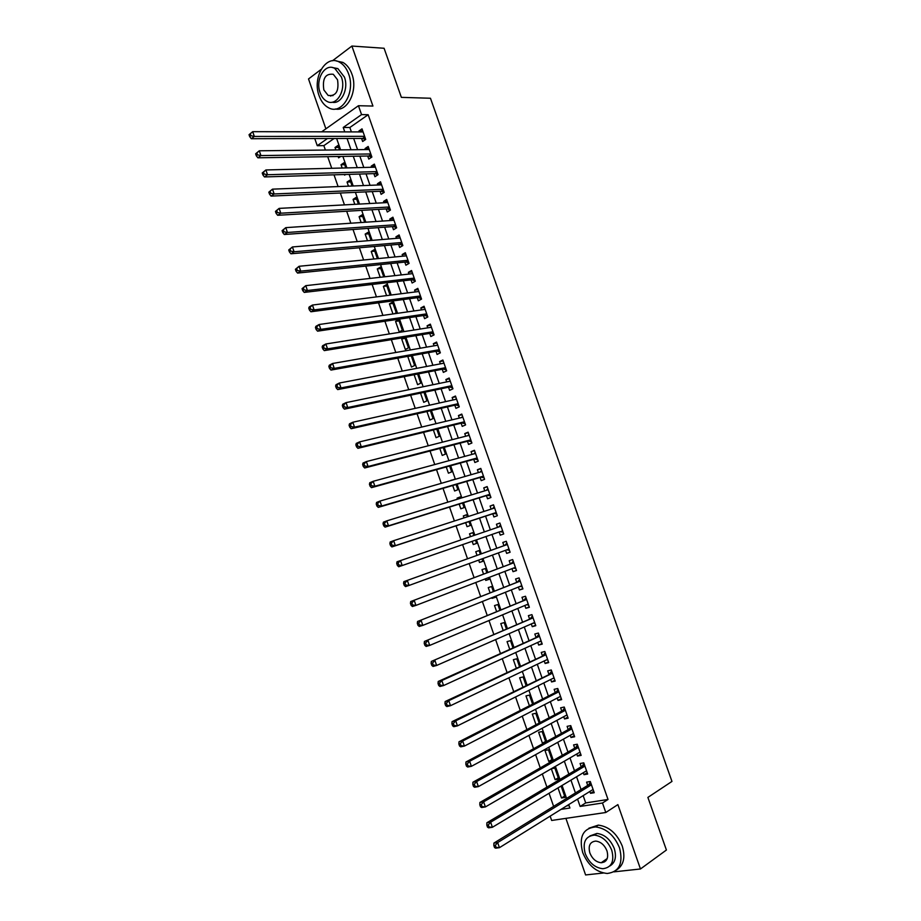 <?xml version="1.0" encoding="UTF-8"?>
<svg xmlns="http://www.w3.org/2000/svg" width="921" height="921" viewBox="0 0 921 921"><rect width="100%" height="100%" fill="white"/><g stroke="black" fill="none" stroke-linecap="round" stroke-linejoin="round"><path stroke-width="1.38" d="M330.305 95.531L330.708 96.118M603.22 861.331L604.602 861.872M334.081 138.495L323.858 145.633L317.25 145.691L314.763 138.553M321.095 69.42L308.523 78.953L325.884 128.825M565.897 818.366L585.595 874.95L603.405 873.016M583.166 795.617L585.71 802.928L608.021 799.463L602.484 803.008L605.799 812.495L551.656 820.461L550.159 816.133M323.858 145.633L325.389 150.042M327.692 156.662L331.744 168.29M334.012 174.829L338.099 186.572M340.333 193.019L344.466 204.876M346.676 211.243L350.843 223.216M353.019 229.49L357.221 241.59M359.374 247.784L363.622 259.998M365.741 266.088L370.035 278.43M372.13 284.439L376.459 296.896M378.519 302.825L382.894 315.396M384.92 321.233L389.33 333.932M391.333 339.676L395.788 352.49M397.757 358.142L402.258 371.094M404.192 376.654L408.728 389.721M410.628 395.19L415.221 408.371M417.086 413.759L421.714 427.068M423.556 432.352L428.23 445.787M430.038 450.991L434.747 464.541M436.519 469.652L441.286 483.329M443.024 488.349L447.825 502.152M449.54 507.08L454.387 521.01M456.056 525.845L460.949 539.89M462.595 544.633L467.5 558.748M469.169 563.548L474.062 577.605M475.766 582.509L480.624 596.486M482.374 601.505L487.197 615.401M488.982 620.535L493.794 634.35M495.613 639.588L500.391 653.334M502.256 658.688L506.999 672.342M508.899 677.81L513.63 691.395M515.564 696.967L520.261 710.471M522.242 716.17L526.904 729.593M528.919 735.395L533.57 748.738M535.619 754.656L540.236 767.918M542.331 773.951L546.913 787.133M549.054 793.28L553.613 806.382M613.939 871.865L640.463 868.975L666.413 850.025L647.889 797.413L671.962 781.434L430.464 98.248L401.372 97.361L384.092 48.26L351.891 46.05L332.481 60.774M361.573 138.426L362.644 141.5L365.706 139.416L362.011 128.859L358.96 130.966L359.294 131.922M367.709 156.006L368.791 159.091L371.877 157.042L368.17 146.462L365.096 148.534L365.464 149.593M373.868 173.62L374.951 176.705L378.047 174.691L374.34 164.099L371.255 166.125L371.658 167.277M380.039 191.257L381.121 194.343L384.23 192.374L380.523 181.759L377.414 183.751L377.852 185.006M386.21 208.917L387.292 212.014L390.423 210.08L386.705 199.454L383.585 201.411L384.057 202.758M392.404 226.612L393.486 229.72L396.629 227.821L392.91 217.183L389.767 219.094L390.274 220.533M398.597 244.341L399.679 247.45L402.845 245.596L399.115 234.936L395.961 236.801L396.502 238.343M404.803 262.094L405.885 265.202L409.074 263.394L405.332 252.711L402.166 254.541L402.73 256.188M411.019 279.88L412.113 283L415.313 281.227L411.56 270.521L408.371 272.317L408.982 274.055M417.248 297.69L418.341 300.81L421.553 299.083L417.812 288.365L414.6 290.115L415.244 291.957M423.487 315.535L424.581 318.666L427.816 316.974L424.051 306.233L420.828 307.948L421.507 309.882M429.727 333.414L430.821 336.533L434.079 334.887L430.314 324.134L427.079 325.804L427.781 327.841M435.99 351.315L437.084 354.447L440.353 352.835L436.589 342.059L433.331 343.694L434.079 345.836M442.264 369.24L443.358 372.383L446.639 370.818L442.874 360.019L439.593 361.619L440.376 363.853M448.539 387.2L449.632 390.354L452.948 388.823L449.16 378.013L445.868 379.567L446.685 381.904M454.824 405.194L455.93 408.348L459.257 406.863L455.469 396.03L452.153 397.55L453.005 399.979M461.133 423.211L462.227 426.377L465.577 424.926L461.778 414.082L458.451 415.555L459.337 418.088M467.442 441.263L468.547 444.429L471.897 443.024L468.098 432.168L464.76 433.595L465.681 436.232M473.762 459.349L474.868 462.515L478.241 461.156L474.442 450.277L471.068 451.658L472.024 454.398M480.094 477.458L481.199 480.635L484.596 479.311L480.785 468.409L477.4 469.756L478.39 472.6M486.438 495.602L487.543 498.779L490.951 497.501L487.14 486.587L483.732 487.888L484.768 490.835M492.781 513.78L493.898 516.957L497.328 515.725L493.506 504.789L490.087 506.055L491.146 509.094M499.147 531.981L500.264 535.17L503.706 533.973L499.884 523.013L496.442 524.245L497.547 527.388M505.56 550.298L506.642 553.406L510.107 552.255L506.262 541.283L502.808 542.457L503.925 545.646M511.972 568.66L513.032 571.676L516.508 570.56L512.663 559.577L509.198 560.716L510.315 563.905M518.408 587.057L519.421 589.981L522.921 588.91L519.076 577.893L515.587 578.998L516.704 582.199M524.843 605.477L525.833 608.309L529.356 607.284L525.5 596.255L521.988 597.303L523.105 600.515M531.302 623.931L532.257 626.671L535.792 625.681L531.924 614.641L528.401 615.654L529.517 618.866M537.76 642.421L538.681 645.057L542.239 644.113L538.371 633.049L534.825 634.028L535.953 637.24M544.23 660.944L545.128 663.488L548.697 662.59L544.818 651.504L541.26 652.425L542.388 655.648M550.723 679.491L551.575 681.943L555.167 681.08L551.288 669.981L547.707 670.868L548.835 674.091M557.217 698.072L558.034 700.421L561.649 699.615L557.758 688.494L554.154 689.334L555.294 692.569M563.721 716.688L564.515 718.944L568.142 718.173L564.239 707.029L560.624 707.835L561.752 711.07M570.237 735.326L570.997 737.491L574.646 736.765L570.744 725.61L567.106 726.358L568.234 729.605M576.765 754.011L577.49 756.072L581.151 755.381L577.248 744.214L573.587 744.916L574.727 748.174M583.304 772.719L583.995 774.688L587.679 774.043L583.764 762.841L580.092 763.509L581.232 766.767M564.619 796.101L561.511 797.989L557.999 787.904M558.264 777.854L555.144 779.696L551.322 768.736L554.856 768.091L558.69 779.074L555.144 779.696M551.921 759.641L548.778 761.425L544.967 750.477L548.49 749.798L552.312 760.769L548.778 761.425M545.577 741.451L542.434 743.189L538.624 732.264L542.124 731.539L545.773 742.004M539.176 723.066L535.78 713.303L532.292 714.074L536.01 724.758M532.591 704.174L529.437 695.102L525.972 695.908L529.414 705.797M526.018 685.305L523.105 676.935L519.651 677.787L522.817 686.87M519.456 666.47L516.785 658.791L513.354 659.678L516.244 667.99M512.905 647.67L510.476 640.682L507.057 641.615L509.681 649.132M506.366 628.893L504.178 622.596L500.782 623.575L503.119 630.309M499.838 610.163L497.893 604.544L494.508 605.558L496.58 611.509M495.279 597.05L491.998 598.362L491.779 597.729M493.322 591.455L491.607 586.527L488.245 587.586L490.053 592.756M489.039 579.136L485.747 580.403L485.217 578.895M486.818 572.781L485.344 568.533L481.994 569.627L483.525 574.025M482.8 561.246L479.496 562.455L478.678 560.095M480.325 554.143L479.081 550.574L475.754 551.714L477.02 555.328M475.466 540.178L476.583 543.39L473.267 544.553L472.139 541.329M472.853 532.683L469.526 533.812L470.504 536.632M466.648 514.874L463.309 515.956L463.988 517.901M465.658 522.691L467.039 526.674L470.343 525.477L468.985 521.597M460.454 497.098L457.092 498.123L457.472 499.205M459.176 504.086L460.822 508.818L464.103 507.586L462.526 503.039M454.272 479.346L450.968 480.532M452.706 485.505L454.617 490.997L457.887 489.719L456.068 484.515M446.248 466.959L448.423 473.198L451.67 471.886L449.632 466.026M439.801 448.446L442.241 455.435L445.476 454.088L443.197 447.571M433.365 429.969L436.059 437.705L439.282 436.312L436.784 429.14M426.941 411.526L429.9 419.999L433.1 418.571L430.372 410.743M420.529 393.106L423.741 402.327L426.93 400.854L423.971 392.381M414.128 374.72L417.593 384.679L420.759 383.171L417.581 374.041M411.261 355.874L407.784 356.496L411.457 367.053L414.611 365.51L411.215 355.736M405.159 338.352L401.671 338.928L405.332 349.473L408.475 347.873L404.849 337.466M399.058 320.865L395.558 321.383L399.219 331.905L402.339 330.282L398.666 319.737L395.558 321.383M392.979 303.4L389.456 303.872L392.968 313.957M386.901 285.959L383.366 286.385L386.578 295.606M380.834 268.552L377.288 268.92L380.2 277.29M374.778 251.168L371.221 251.491L373.834 259.008M368.734 233.807L365.165 234.084L367.479 240.749M362.701 216.493L359.109 216.711L361.136 222.525M356.669 199.189L353.077 199.373L354.792 204.324M350.659 181.921L347.044 182.047L348.472 186.157M344.65 164.675L341.023 164.755L342.163 168.025M344.419 174.506L344.627 175.128L345.628 174.472M566.645 805.887L569.04 805.518M561.511 797.989L565.08 797.425L561.246 786.407L560.187 786.592M544.288 742.821L542.434 743.189M500.391 615.746L501.611 615.228M491.998 598.362L495.371 597.338L495.061 596.417M485.747 580.403L489.097 579.321L488.51 577.64M479.496 562.455L482.834 561.35L481.982 558.886M473.831 535.492L472.841 532.637L469.526 533.812M476.583 543.39L473.267 544.553M467.327 516.819L466.602 514.735L463.309 515.956M460.834 498.169L460.373 496.868L457.092 498.123M454.341 479.553L450.899 480.313M404.331 337.547L401.671 338.928M394.211 313.785L396.214 312.703L392.553 302.18L389.456 303.872M390.101 295.157L386.44 284.647L383.366 286.385M383.746 276.899L380.35 267.159L377.288 268.92M377.391 258.651L374.26 249.683L371.221 251.491M371.048 240.45L368.193 232.242L365.165 234.084M364.716 222.272L362.126 214.835L359.109 216.711M358.396 204.128L356.07 197.451L353.077 199.373M352.087 186.019L350.015 180.09L347.044 182.047M345.789 167.933L343.982 162.764L341.023 164.755M339.492 149.881L337.961 145.46L335.014 147.498L335.854 149.927M340.678 156.455L338.617 157.848L338.145 156.489M608.021 799.463L368.17 114.722L349.842 127.501L351.385 131.91M353.664 138.449L357.59 149.674M359.846 156.133L363.807 167.484M366.028 173.85L370.035 185.317M372.222 191.603L376.263 203.173M378.439 209.378L382.514 221.063M384.656 227.188L388.777 238.988M390.884 245.021L395.04 256.936M397.124 262.888L401.326 274.919M403.363 280.778L407.612 292.924M409.626 298.703L413.909 310.964M415.901 316.651L420.229 329.039M422.175 334.645L426.55 347.148M428.472 352.651L432.882 365.28M434.77 370.703L439.225 383.435M441.078 388.777L445.568 401.637M447.41 406.875L451.935 419.861M453.742 425.018L458.313 438.108M460.086 443.185L464.702 456.402M466.44 461.375L471.092 474.718M472.807 479.599L477.504 493.057M479.173 497.858L483.916 511.443M485.563 516.151L490.352 529.851M491.964 534.468L496.764 548.225M498.399 552.911L503.188 566.599M504.858 571.388L509.612 585.008M511.316 589.901L516.048 603.439M517.798 608.436L522.495 621.905M524.279 627.017L528.953 640.406M530.784 645.621L535.423 658.929M537.288 664.26L541.905 677.499M543.804 682.933L548.398 696.092M550.344 701.629L554.903 714.708M556.883 720.36L561.419 733.369M563.433 739.126L567.946 752.054M569.995 757.925L574.485 770.773M576.569 776.76L581.036 789.527M589.854 791.45L590.511 793.326L594.218 792.728L590.292 781.515L586.596 782.136L587.748 785.394M321.659 131.83L358.442 105.719L372.936 106.053L351.891 46.05M358.442 105.719L361.55 114.607L343.222 127.466L344.765 131.887M368.17 114.722L361.55 114.607M640.463 868.975L617.887 804.609L605.799 812.495M327.473 138.518L317.25 145.691M561.027 809.375L569.915 808.016L568.729 804.597M566.576 798.415L562.063 785.463M559.945 779.396L555.409 766.376M553.337 760.424L548.766 747.311M546.729 741.474L542.135 728.292M540.143 722.559L535.515 709.297M533.558 703.679L528.919 690.336M526.996 684.821L522.322 671.409M520.434 666.01L515.737 652.505M513.895 647.221L509.163 633.648M507.356 628.467L502.601 614.814M500.84 609.748L496.051 596.014M494.324 591.063L489.512 577.248M487.819 572.402L482.984 558.517M481.338 553.774L476.479 539.833M474.845 535.147L470.009 521.263M468.34 516.485L463.551 502.728M461.847 497.858L457.092 484.216M455.365 479.265L450.657 465.738M448.907 460.696L444.233 447.295M442.448 442.161L437.82 428.887M436.001 423.66L431.419 410.501M429.566 405.194L425.018 392.162M423.142 386.751L418.641 373.834M416.729 368.342L412.263 355.552M410.317 349.968L405.908 337.293M403.928 331.618L399.553 319.069M397.55 313.301L393.221 300.879M391.183 295.019L386.889 282.712M384.817 276.772L380.569 264.58M378.473 258.548L374.26 246.471M372.13 240.358L367.963 228.396M365.81 222.203L361.677 210.356M359.489 204.071L355.402 192.351M353.18 185.973L349.14 174.368M346.883 167.91L342.888 156.42M340.609 149.87L336.637 138.495M577.559 799.094L580.126 806.439L602.484 803.008M347.067 138.461L351.005 149.755M353.261 156.248L357.244 167.645M359.478 174.057L363.496 185.57M365.706 191.89L369.758 203.518M371.934 209.758L376.033 221.501M378.186 227.66L382.319 239.518M384.437 245.585L388.616 257.558M390.7 263.544L394.925 275.632M396.974 281.527L401.245 293.741M403.26 299.544L407.566 311.874M409.557 317.595L413.909 330.04M415.866 335.67L420.252 348.242M422.186 353.779L426.619 366.466M428.518 371.911L432.985 384.725M434.862 390.09L439.363 403.007M441.205 408.279L445.752 421.334M447.571 426.515L452.165 439.685M453.938 444.774L458.577 458.059M460.316 463.067L465.001 476.479M466.717 481.395L471.437 494.922M473.118 499.746L477.884 513.4M479.53 518.132L484.342 531.901M485.954 536.552L490.789 550.378M492.424 555.087L497.225 568.856M498.906 573.656L503.683 587.356M505.399 592.272L510.153 605.891M511.903 610.911L516.623 624.45M518.419 629.584L523.116 643.042M524.947 648.292L529.621 661.681M531.486 667.034L536.126 680.331M538.037 685.8L542.653 699.027M544.599 704.6L549.181 717.747M551.161 723.434L555.731 736.512M557.746 742.303L562.282 755.301M564.343 761.195L568.844 774.112M570.951 780.133L575.429 792.969M585.71 802.928L580.126 806.439M349.842 127.501L343.222 127.466M593.723 791.323L590.511 793.326M338.652 147.464L335.014 147.498M587.23 772.742L583.995 774.688M580.737 754.184L577.49 756.072M574.255 735.66L570.997 737.491M567.785 717.171L564.515 718.944M561.338 698.717L558.034 700.421M554.891 680.285L551.575 681.943M548.456 661.888L545.128 663.488M542.032 643.526L538.681 645.057M535.619 625.186L532.257 626.671M529.218 606.881L525.833 608.309M522.817 588.6L519.421 589.981M516.439 570.364L513.032 571.676M510.073 552.151L506.642 553.406M503.706 533.961L500.264 535.17M499.896 523.07L496.442 524.245M493.552 504.938L490.087 506.055M487.221 486.829L483.732 487.888M480.9 468.754L477.4 469.756M474.591 450.714L471.068 451.658M468.294 432.697L464.76 433.595M461.997 414.715L458.451 415.555M455.722 396.755L452.153 397.55M449.448 378.842L445.868 379.567M443.197 360.94L439.593 361.619M436.945 343.073L433.331 343.694M430.706 325.24L427.079 325.804M424.477 307.43L420.828 307.948M418.261 289.655L414.6 290.115M412.055 271.914L408.371 272.317M405.85 254.196L402.166 254.541M399.668 236.501L395.961 236.801M393.486 218.841L389.767 219.094M387.327 201.215L383.585 201.411M381.167 183.613L377.414 183.751M375.02 166.033L371.255 166.125M368.884 148.488L365.096 148.534M362.759 130.978L358.96 130.966M591.305 784.404L588.634 784.853L493.898 843.083L497.674 842.565L591.443 784.784M495.348 845.317L497.674 842.565L499.435 847.677L495.648 848.183L494.542 847.562L496.051 847.355L495.348 845.317L493.829 845.524L494.542 847.562M593.02 789.493L499.435 847.677L496.051 847.355M588.634 784.853L590.465 781.998M493.898 843.083L493.829 845.524M582.671 852.443C587.989 865.245 596.175 872.256 607.227 873.488C619.303 871.853 623.402 863.322 619.534 847.896C614.284 835.347 606.294 828.359 595.588 826.92C583.051 828.301 578.745 836.809 582.671 852.443M616.46 870.034C623.678 865.372 625.612 857.37 622.239 846.019C616.989 833.505 609.023 826.54 598.316 825.112L588.887 828.209M589.935 835.923L596.969 833.436C604.706 834.449 610.473 839.492 614.272 848.54C616.748 856.956 615.24 862.793 609.76 866.039M585.203 853.537C589.037 862.747 594.908 867.812 602.841 868.722C611.59 867.582 614.56 861.434 611.763 850.279C607.964 841.195 602.196 836.141 594.436 835.117C585.457 836.13 582.371 842.266 585.203 853.537M606.974 850.866C604.521 844.994 600.791 841.736 595.772 841.092C590.016 841.759 588.035 845.708 589.854 852.961C592.318 858.879 596.094 862.148 601.183 862.747C606.858 862.033 608.781 858.061 606.974 850.866M604.326 860.559L605.811 860.882M319.127 95.784C321.199 101.529 324.33 105.512 328.521 107.745C341.633 115.539 355.782 92.422 348.633 73.968C346.607 68.396 343.579 64.47 339.561 62.214C326.011 53.959 312 77.617 319.127 95.784M335.382 109C347.747 111.878 358.188 90.419 351.926 74.117C349.911 68.557 346.883 64.654 342.877 62.398L336.096 60.936M332.631 67.601L337.857 68.591L344.419 77.076C349.013 89.015 341.184 104.718 332.136 102.185M320.128 92.687C321.613 96.82 323.858 99.687 326.863 101.31C336.361 106.974 346.526 90.235 341.369 76.95L334.807 68.442C325.078 62.536 314.982 79.551 320.128 92.687M337.535 79.782L333.287 74.29C325.366 73.369 322.223 78.584 323.847 89.924L328.175 95.473C336.027 96.348 339.147 91.121 337.535 79.782M584.789 765.765L582.13 766.237L486.887 822.752L490.651 822.188L584.904 766.111M488.314 824.905L490.651 822.188L492.401 827.277L488.637 827.841L487.52 827.173L489.016 826.954L488.314 824.905L486.818 825.135L487.52 827.173M586.539 770.773L492.401 827.277L489.016 826.954M582.13 766.237L583.972 763.428M486.887 822.752L486.818 825.135M578.273 747.15L575.625 747.656L479.899 802.456L483.64 801.834L578.388 747.472M481.303 804.54L483.64 801.834L485.39 806.923L481.648 807.533L480.509 806.819L482.005 806.577L481.303 804.54L479.806 804.793L480.509 806.819M580.011 752.123L485.39 806.923L482.005 806.577M575.625 747.656L577.479 744.893M479.899 802.456L479.806 804.793M571.78 728.569L569.143 729.11L472.922 782.205L476.641 781.526L571.872 728.856M474.303 784.22L476.641 781.526L478.39 786.603L474.66 787.259L473.509 786.511L475.006 786.246L474.303 784.22L472.818 784.485L473.509 786.511M573.507 733.507L478.39 786.603L475.006 786.246M569.143 729.11L571.008 726.381M573.622 733.841L573 733.795M472.922 782.205L472.818 784.485M565.287 710.01L562.662 710.586L465.957 761.978L469.652 761.253L565.379 710.275M467.315 763.923L469.652 761.253L471.402 766.318L467.695 767.032L466.533 766.237L468.006 765.95L467.315 763.923L465.83 764.211L466.533 766.237M567.002 714.926L471.402 766.318L468.006 765.95M562.662 710.586L564.55 707.904M567.152 715.352L566.346 715.272M465.957 761.978L465.83 764.211M558.805 691.498L556.203 692.097L459.003 741.796L462.676 741.014L558.897 691.729M460.339 743.673L462.676 741.014L464.426 746.068L460.742 746.839L459.556 745.998L461.03 745.688L460.339 743.673L458.865 743.984L459.556 745.998M560.509 696.368L464.426 746.068L461.03 745.688M556.203 692.097L558.103 689.461M560.693 696.898L559.703 696.783M459.003 741.796L458.865 743.984M552.347 673.009L452.061 721.65L455.722 720.821L552.416 673.216M453.374 723.457L455.722 720.821L457.461 725.863L453.8 726.681L452.602 725.806L454.065 725.472L453.374 723.457L451.912 723.779L452.602 725.806M554.039 677.844L457.461 725.863L454.065 725.472M549.745 673.642L551.656 671.052M554.258 678.478L553.061 678.328M452.061 721.65L451.912 723.779M545.888 654.555L445.142 701.537L448.769 700.651L545.946 654.727M446.42 703.276L448.769 700.651L450.507 705.693L446.869 706.557L445.66 705.636L447.111 705.29L446.42 703.276L444.97 703.621L445.66 705.636M547.569 659.355L450.507 705.693L447.111 705.29M543.309 655.211L545.232 652.667M547.822 660.081L546.441 659.885M445.142 701.537L444.97 703.621M539.441 636.123L438.223 681.459L441.838 680.527L539.499 636.284M439.478 683.129L441.838 680.527L443.565 685.558L439.95 686.479L438.73 685.512L440.18 685.143L439.478 683.129L438.039 683.497L438.73 685.512M541.111 640.889L443.565 685.558L440.18 685.143M536.874 636.825L538.808 634.316M541.398 641.718L539.821 641.477M438.223 681.459L438.039 683.497M533.006 617.726L431.327 661.428L533.052 617.853M432.559 663.028L434.908 660.438L436.646 665.457L433.054 666.436L431.811 665.423L433.25 665.031L432.559 663.028L431.12 663.419L431.811 665.423M534.664 622.458L436.646 665.457L433.25 665.031M530.45 618.463L532.407 615.999M534.986 623.379L533.213 623.091M431.327 661.428L431.12 663.419M526.582 599.364L424.431 641.43L526.616 599.467M425.64 642.95L428 640.394L429.727 645.402L426.158 646.427L424.903 645.368L426.331 644.965L425.64 642.95L424.213 643.365L424.903 645.368M528.228 604.061L429.727 645.402L426.331 644.965M524.049 600.124L526.006 597.706M528.585 605.085L526.616 604.74M424.431 641.43L424.213 643.365M520.169 581.036L417.558 621.468L520.192 581.105M418.744 622.918L421.104 620.374L422.831 625.382L419.274 626.453L418.007 625.359L419.435 624.922L418.744 622.918L417.328 623.356L418.007 625.359M521.597 585.779L422.831 625.382L419.435 624.922M517.648 581.819L519.617 579.447M522.195 586.804L520.02 586.412M417.558 621.468L417.328 623.356M513.768 562.731L410.697 601.54L513.791 562.777M411.86 602.933L414.22 600.4L415.947 605.396L412.412 606.513L411.134 605.373L412.539 604.924L411.86 602.933L410.444 603.382L411.134 605.373M515.392 567.359L415.947 605.396L412.539 604.924M511.259 563.548L513.239 561.223M515.818 568.568L513.446 568.096M410.697 601.54L410.444 603.382M507.379 544.461L403.847 581.646L507.39 544.484M404.975 582.97L407.347 580.46L409.062 585.445L405.562 586.608L404.261 585.434L405.666 584.962L404.975 582.97L403.582 583.442L404.261 585.434M508.991 549.054L409.062 585.445L405.666 584.962M504.881 545.313L506.872 543.022M509.44 550.355L506.861 549.825M403.847 581.646L403.582 583.442M396.721 563.537L397.412 565.529L398.805 565.034L398.114 563.042L396.721 563.537L397.009 561.787L501.001 526.213M398.114 563.042L400.485 560.555L402.201 565.529L398.712 566.749L500.103 531.647L503.085 532.177M500.103 531.647L402.201 565.529L398.805 565.034M498.733 526.985L500.517 524.855M397.412 565.529L398.712 566.749M389.882 543.678L390.562 545.658L391.955 545.151L391.264 543.16L389.882 543.678L390.182 541.974L393.647 540.685L494.623 507.978M391.264 543.16L393.647 540.685L395.351 545.646L391.886 546.924L493.748 513.458L496.741 514.033M496.212 512.525L395.351 545.646L391.955 545.151M492.562 508.645L494.174 506.723M390.562 545.658L391.886 546.924M383.055 523.842L383.735 525.822L385.116 525.292L384.437 523.312L383.055 523.842L383.366 522.184L386.808 520.86L487.681 489.937M384.437 523.312L386.808 520.86L388.512 525.81L385.07 527.134L487.393 495.302L490.398 495.912M489.845 494.312L388.512 525.81L385.116 525.292M486.346 490.352L487.842 488.614M383.735 525.822L385.07 527.134M376.24 504.052L376.919 506.032L378.289 505.479L377.61 503.499L376.24 504.052L376.562 502.44L379.993 501.059L481.89 471.587M377.61 503.499L379.993 501.059L381.697 506.009L378.266 507.379L481.061 477.182L484.066 477.815M483.479 476.134L381.697 506.009L378.289 505.479M480.14 472.093L481.522 470.539M376.919 506.032L378.266 507.379M369.436 484.296L370.115 486.265L371.474 485.701L370.795 483.721L369.436 484.296L369.781 482.731L373.178 481.303L475.547 453.443M370.795 483.721L373.178 481.303L374.882 486.23L371.474 487.658L474.729 459.084L477.757 459.763M477.136 457.979L374.882 486.23L371.474 485.701M473.947 453.88L475.213 452.487M370.115 486.265L371.474 487.658M362.644 464.575L363.323 466.544L364.67 465.957L363.991 463.977L362.644 464.575L363.001 463.056L366.385 461.571L469.215 435.334M363.991 463.977L366.385 461.571L368.078 466.498L364.693 467.972L468.409 441.009L471.448 441.735M470.792 439.858L368.078 466.498L364.67 465.957M467.764 435.702L468.904 434.47M363.323 466.544L364.693 467.972M355.863 444.889L356.542 446.846L357.889 446.248L357.21 444.279L355.863 444.889L356.231 443.415L359.593 441.884L462.883 417.248M357.21 444.279L359.593 441.884L361.297 446.8L357.924 448.32L462.112 422.981L465.151 423.729M464.46 421.76L361.297 446.8L357.889 446.248M461.594 417.547L462.618 416.488M356.542 446.846L357.924 448.32M349.094 425.237L349.773 427.194L351.108 426.573L350.429 424.604L349.094 425.237L349.485 423.81L352.824 422.232L456.574 399.184M350.429 424.604L352.824 422.232L354.516 427.148L351.166 428.714L455.814 404.975L458.865 405.758M458.151 403.697L354.516 427.148L351.108 426.573M455.435 399.438L456.332 398.528M349.773 427.194L351.166 428.714M342.336 405.62L343.015 407.577L344.339 406.932L343.671 404.964L342.336 405.62L342.739 404.238L346.066 402.615L450.265 381.167M343.671 404.964L346.066 402.615L347.758 407.519L344.431 409.131L449.529 386.993L452.591 387.822M451.843 385.669L347.758 407.519L344.339 406.932M449.298 381.363L450.07 380.603M343.015 407.577L344.431 409.131M335.601 386.037L336.269 387.994L337.593 387.327L336.913 385.369L335.601 386.037L336.015 384.713L339.319 383.032L443.968 363.173M336.913 385.369L339.319 383.032L341 387.925L337.696 389.595L443.254 369.045L446.328 369.92M445.545 367.663L341 387.925L337.593 387.327M443.162 363.323L443.807 362.701M336.269 387.994L337.696 389.595M328.866 366.5L329.534 368.446L330.846 367.767L330.179 365.81L328.866 366.5L329.304 365.211L332.585 363.484L437.682 345.202M330.179 365.81L332.585 363.484L334.265 368.377L330.973 370.081L436.991 351.131L440.077 352.029M439.259 349.692L334.265 368.377L330.846 367.767M329.534 368.446L330.973 370.081M322.143 346.987L322.822 348.932L324.123 348.23L323.455 346.284L322.143 346.987L322.592 345.743L325.861 343.982L431.419 327.266M323.455 346.284L325.861 343.982L327.542 348.852L324.273 350.613L430.729 333.241L433.837 334.185M432.985 331.756L327.542 348.852L324.123 348.23M322.822 348.932L324.273 350.613M315.443 327.508L316.11 329.465L317.411 328.739L316.732 326.782L315.443 327.508L315.903 326.322L319.15 324.503L425.157 309.364M316.732 326.782L319.15 324.503L320.819 329.373L317.572 331.169L424.489 315.385L427.597 316.364M426.711 313.842L320.819 329.373L317.411 328.739M316.11 329.465L317.572 331.169M308.742 308.075L309.41 310.02L310.699 309.272L310.032 307.326L308.742 308.075L309.226 306.923L312.449 305.058L418.894 291.485M310.032 307.326L312.449 305.058L314.119 309.917L310.895 311.77L418.261 297.564L421.381 298.577M420.46 295.952L314.119 309.917L310.699 309.272M309.41 310.02L310.895 311.77M302.065 288.676L302.733 290.61L304.011 289.85L303.343 287.905L302.065 288.676L305.76 285.66L412.654 273.641M303.343 287.905L305.76 285.66L307.43 290.506L304.229 292.406L412.032 279.765L415.164 280.813M414.22 278.107L307.43 290.506L304.011 289.85M302.733 290.61L304.229 292.406M295.399 269.3L296.055 271.235L297.333 270.463L296.666 268.518L295.399 269.3L299.083 266.284L406.426 255.831M296.666 268.518L299.083 266.284L300.753 271.131L297.564 273.077L405.816 261.99L408.959 263.072M407.98 260.275L300.753 271.131L297.333 270.463M296.055 271.235L297.564 273.077M288.734 249.971L289.401 251.905L290.668 251.099L290 249.165L288.734 249.971L292.418 246.955L400.209 238.044M290 249.165L292.418 246.955L294.087 251.778L290.921 253.782L399.622 244.249L402.765 245.377M401.763 242.488L294.087 251.778L290.668 251.099M289.401 251.905L290.921 253.782M282.091 230.676L282.759 232.599L284.013 231.781L283.346 229.847L282.091 230.676L285.775 227.648L393.992 220.28M283.346 229.847L285.775 227.648L287.433 232.472L284.29 234.51L393.428 226.543L396.583 227.694M395.546 224.724L287.433 232.472L284.013 231.781M282.759 232.599L284.29 234.51M275.46 211.404L276.116 213.327L277.371 212.498L276.703 210.564L275.46 211.404L279.132 208.388L387.787 202.551M276.703 210.564L279.132 208.388L280.79 213.2L277.658 215.284L387.246 208.86L390.412 210.057M389.341 206.983L280.79 213.2L277.371 212.498M276.116 213.327L277.658 215.284M268.828 192.178L269.496 194.101L270.739 193.237L270.072 191.315L268.828 192.178L272.501 189.15L381.605 184.856M270.072 191.315L272.501 189.15L274.159 193.963L271.05 196.092L381.075 191.211L384.184 192.408M383.148 189.277L274.159 193.963L270.739 193.237M269.496 194.101L271.05 196.092M262.22 172.987L262.888 174.898L264.12 174.023L263.452 172.112L262.22 172.987L265.893 169.959L375.423 167.185M263.452 172.112L265.893 169.959L267.539 174.748L264.454 176.936L374.905 173.585L377.921 174.771M376.965 171.605L267.539 174.748L264.12 174.023M262.888 174.898L264.454 176.936M255.624 153.819L256.28 155.741L257.512 154.843L256.855 152.932L255.624 153.819L259.285 150.791L369.252 149.547M256.855 152.932L259.285 150.791L260.931 155.58L257.868 157.813L368.757 155.994L371.681 157.169M370.795 153.957L260.931 155.58L257.512 154.843M256.28 155.741L257.868 157.813M249.038 134.696L249.695 136.607L250.915 135.698L250.259 133.787L249.038 134.696L252.688 131.668L363.093 131.933M250.259 133.787L252.688 131.668L254.346 136.446L251.295 138.714L362.621 138.426L365.453 139.589M364.635 136.331L254.346 136.446L250.915 135.698M249.695 136.607L251.295 138.714M591.201 784.093L589.003 784.462M584.685 765.466L582.498 765.858M578.169 746.862L576.005 747.276M571.676 728.292L569.512 728.741M565.195 709.757L563.042 710.229M558.725 691.257L556.583 691.752M552.266 672.779L550.136 673.297M545.808 654.336L543.689 654.877M539.372 635.916L537.265 636.492M532.937 617.542L530.841 618.141M526.524 599.191L524.44 599.813M518.016 581.542L520.123 580.886L518.039 581.519M515.403 567.417L514.332 567.762M513.722 562.581L511.65 563.249L513.722 562.581M509.025 549.146L506.964 549.837M507.333 544.323L505.272 545.025M502.636 530.91L500.598 531.624M500.955 526.098L498.917 526.812M496.269 512.709L494.232 513.446M496.223 512.56L493.748 513.458M494.589 507.897L492.608 508.622M489.914 494.531L487.888 495.291M489.857 494.37L487.393 495.302M483.571 476.387L481.556 477.182M483.513 476.215L481.061 477.182M477.239 458.267L475.224 459.084M477.17 458.094L474.729 459.084M470.907 440.192L468.916 441.032M470.838 439.996L468.409 441.009M464.598 422.129L462.607 422.992M464.518 421.922L462.112 422.981M458.29 404.112L456.321 404.998M458.209 403.893L455.814 404.975M451.992 386.118L450.035 387.027M451.912 385.887L449.529 386.993M445.718 368.147L443.761 369.091M445.626 367.905L443.254 369.045M439.444 350.222L437.498 351.177M439.352 349.968L436.991 351.131M433.181 332.308L431.247 333.298M433.089 332.044L430.729 333.241M426.93 314.441L425.007 315.443M426.826 314.165L424.489 315.385M420.69 296.597L418.767 297.621M420.586 296.297L418.261 297.564M414.45 278.775L412.55 279.834M414.346 278.476L412.032 279.765M408.233 260.988L406.345 262.071M408.118 260.678L405.816 261.99M402.017 243.236L400.14 244.341M401.913 242.914L399.622 244.249M395.823 225.507L393.946 226.635M395.708 225.173L393.428 226.543M389.629 207.812L387.764 208.963M389.514 207.455L387.246 208.86M383.447 190.14L381.605 191.315M383.32 189.784L381.075 191.211M377.276 172.503L375.434 173.701M377.15 172.123L374.905 173.585M371.117 154.889L369.286 156.109M370.99 154.509L368.757 155.994M364.969 137.31L363.15 138.553M364.831 136.907L362.621 138.426M591.27 784.301L588.807 784.715M607.227 858.533L601.183 862.747M596.969 833.436L594.436 835.117M595.588 826.92L598.316 825.112M333.011 95.611L328.175 95.473M337.857 68.591L334.807 68.442M339.561 62.214L342.877 62.398M584.743 765.65L582.325 766.088M578.227 747.023L575.844 747.484M571.734 728.442L569.374 728.925M565.241 709.884L562.915 710.39M558.759 691.36L556.468 691.89M552.289 672.871L550.033 673.424M545.842 654.405L543.609 654.981M539.395 635.985L537.196 636.572M532.96 617.588L530.795 618.198M526.536 599.214L524.406 599.859"/></g></svg>
